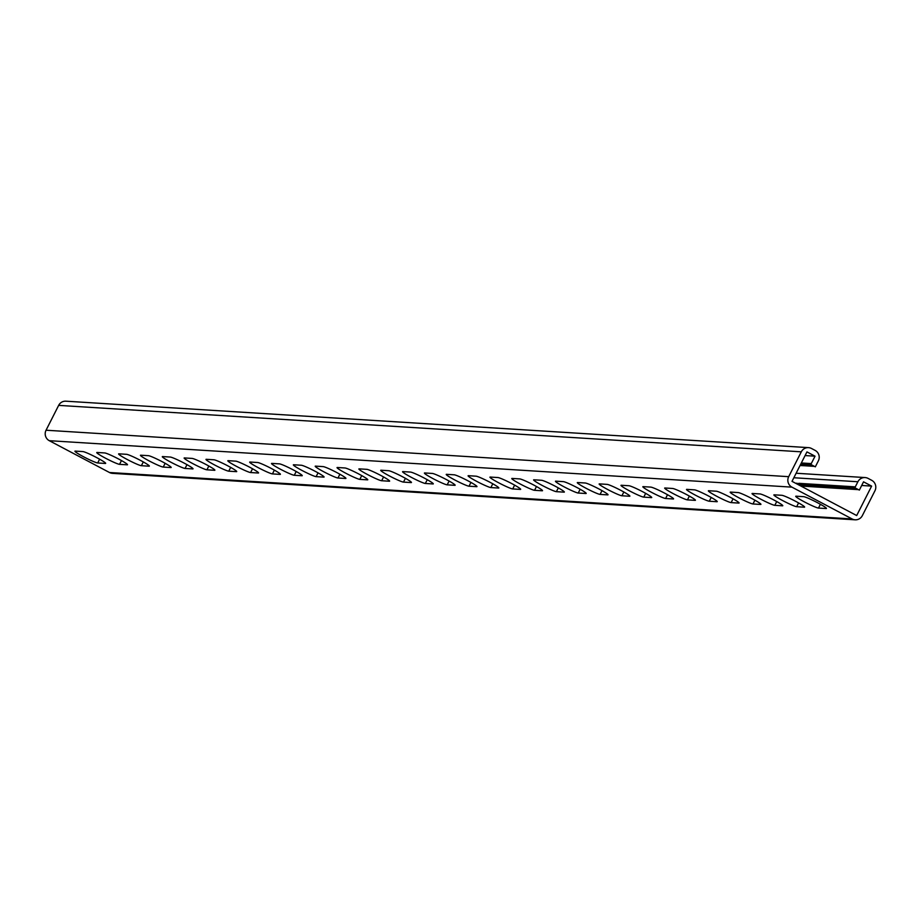 <?xml version="1.0" encoding="UTF-8"?>
<svg xmlns="http://www.w3.org/2000/svg" width="921" height="921" viewBox="0 0 921 921"><rect width="100%" height="100%" fill="white"/><g stroke="black" fill="none" stroke-linecap="round" stroke-linejoin="round"><path stroke-width="1.38" d="M861.688 485.482L871.623 486.104L863.541 481.833L859.339 490.11L854.849 487.739L854.792 486.749L853.755 487.67L853.698 486.679L852.662 487.6L852.604 486.61L851.568 487.531L851.511 486.541L850.486 487.462L850.417 486.472L849.392 487.393L849.323 486.403L848.299 487.324L848.229 486.334L847.205 487.255L847.136 486.265L846.111 487.186L846.054 486.196L845.018 487.117L844.96 486.138L843.924 487.048L843.866 486.069L842.83 486.979L842.773 486L841.748 486.91L841.679 485.931L840.654 486.852L840.585 485.862L839.561 486.783L839.492 485.793L838.467 486.714L838.409 485.724L837.373 486.645L837.316 485.655L836.28 486.576L836.222 485.586L835.186 486.507L835.128 485.517L834.104 486.438L834.035 485.448L833.01 486.369L832.941 485.379L831.916 486.3L831.847 485.309L830.823 486.23L830.765 485.24L829.729 486.161L829.671 485.171L828.635 486.092L828.578 485.114L827.542 486.023L827.484 485.045L826.459 485.954L826.39 484.976L825.366 485.885L825.297 484.907L824.272 485.828L824.203 484.837L823.178 485.758L823.109 484.768L822.085 485.689L822.027 484.699L820.991 485.62L820.933 484.63L819.897 485.551L819.84 484.561L818.804 485.482L818.746 484.492L817.721 485.413L817.652 484.423L816.628 485.344L816.559 484.354L815.534 485.275L815.465 484.285L814.44 485.206L814.383 484.216L813.347 485.137L813.289 484.147L812.253 485.068L812.195 484.089L811.159 484.999L811.102 484.02L810.077 484.93L810.008 483.951L808.983 484.86L808.914 483.882L807.89 484.803L807.821 483.813L806.796 484.734L806.738 483.744L805.702 484.665L805.645 483.675L804.609 484.596L804.551 483.606L803.515 484.527L803.457 483.537L802.433 484.458L802.364 483.467L801.339 484.388L801.27 483.398L800.245 484.319L800.176 483.329L799.152 484.25L799.083 483.26L797.068 484.02M858.602 489.719L853.755 487.67M857.509 489.65L852.662 487.6M856.426 489.581L851.568 487.531M855.333 489.512L850.486 487.462M854.239 489.454L849.392 487.393M853.145 489.385L848.299 487.324M852.052 489.316L847.205 487.255M850.958 489.247L846.111 487.186M849.864 489.178L845.018 487.117M848.782 489.109L843.924 487.048M847.688 489.039L842.83 486.979M846.595 488.97L841.748 486.91M845.501 488.901L840.654 486.852M844.407 488.832L839.561 486.783M843.314 488.763L838.467 486.714M842.22 488.694L837.373 486.645M841.138 488.625L836.28 486.576M840.044 488.556L835.186 486.507M838.95 488.487L834.104 486.438M837.857 488.429L833.01 486.369M836.763 488.36L831.916 486.3M835.669 488.291L830.823 486.23M834.576 488.222L829.729 486.161M833.482 488.153L828.635 486.092M832.4 488.084L827.542 486.023M831.306 488.015L826.459 485.954M830.212 487.946L825.366 485.885M829.119 487.877L824.272 485.828M828.025 487.808L823.178 485.758M826.931 487.739L822.085 485.689M825.838 487.67L820.991 485.62M824.756 487.6L819.897 485.551M823.662 487.531L818.804 485.482M822.568 487.462L817.721 485.413M821.474 487.405L816.628 485.344M820.381 487.336L815.534 485.275M819.287 487.267L814.44 485.206M818.193 487.197L813.347 485.137M817.111 487.128L812.253 485.068M816.018 487.059L811.159 484.999M814.924 486.99L810.077 484.93M813.83 486.921L808.983 484.86M812.736 486.852L807.89 484.803M811.643 486.783L806.796 484.734M810.549 486.714L805.702 484.665M809.455 486.645L804.609 484.596M808.373 486.576L803.515 484.527M807.28 486.507L802.433 484.458M806.186 486.438L801.339 484.388M805.092 486.369L800.245 484.319M803.998 486.311L799.152 484.25M802.905 486.242L798.058 484.181M796.953 483.962L796.907 483.122L796.331 483.64M805.104 455.561L815.039 456.183L810.837 464.46L815.327 466.843L818.366 460.857A7.771 7.587 -86.4 0 0 815.12 450.392L811.528 448.492A7.771 7.587 -86.4 0 0 801.293 451.831L788.687 476.675A7.771 7.587 -86.4 0 0 791.922 487.14L852.109 518.96A7.771 7.587 93.6 0 0 862.344 515.622L874.95 490.778A7.771 7.587 93.6 0 0 871.715 480.313L868.123 478.413A7.771 7.587 93.6 0 0 857.888 481.752L854.849 487.739M815.039 456.183L806.957 451.912L792.014 481.349L856.691 515.553L871.623 486.104M75.246 451.106L82.89 451.578A12.94 1.105 -153.1 0 1 95.738 457.104A12.94 1.105 -153.1 0 1 105.662 463.378A12.94 1.105 -153.1 0 1 105.351 463.459L97.707 462.975A12.94 1.105 -153.1 0 1 84.847 457.449A12.94 1.105 -153.1 0 1 74.935 451.186A12.94 1.105 -153.1 0 1 75.246 451.106M97.085 452.464L104.729 452.948A12.94 1.105 -153.1 0 1 117.589 458.474A12.94 1.105 -153.1 0 1 127.512 464.737A12.94 1.105 -153.1 0 1 127.19 464.817L119.546 464.345A12.94 1.105 -153.1 0 1 106.698 458.819A12.94 1.105 -153.1 0 1 96.774 452.545A12.94 1.105 -153.1 0 1 97.085 452.464M402.88 471.598L410.524 472.082A12.94 1.105 -153.1 0 1 423.372 477.608A12.94 1.105 -153.1 0 1 433.296 483.87A12.94 1.105 -153.1 0 1 432.985 483.951L425.341 483.467A12.94 1.105 -153.1 0 1 412.493 477.941A12.94 1.105 -153.1 0 1 402.569 471.679A12.94 1.105 -153.1 0 1 402.88 471.598M424.719 472.968L432.375 473.44A12.94 1.105 -153.1 0 1 445.223 478.966A12.94 1.105 -153.1 0 1 455.147 485.24A12.94 1.105 -153.1 0 1 454.824 485.321L447.18 484.837A12.94 1.105 -153.1 0 1 434.332 479.311A12.94 1.105 -153.1 0 1 424.408 473.049A12.94 1.105 -153.1 0 1 424.719 472.968M381.041 470.228L388.685 470.712A12.94 1.105 -153.1 0 1 401.533 476.238A12.94 1.105 -153.1 0 1 411.457 482.5A12.94 1.105 -153.1 0 1 411.146 482.581L403.502 482.109A12.94 1.105 -153.1 0 1 390.642 476.583A12.94 1.105 -153.1 0 1 380.718 470.309A12.94 1.105 -153.1 0 1 381.041 470.228M359.202 468.87L366.846 469.342A12.94 1.105 -153.1 0 1 379.694 474.868A12.94 1.105 -153.1 0 1 389.618 481.142A12.94 1.105 -153.1 0 1 389.295 481.223L381.651 480.739A12.94 1.105 -153.1 0 1 368.803 475.213A12.94 1.105 -153.1 0 1 358.879 468.95A12.94 1.105 -153.1 0 1 359.202 468.87M337.351 467.5L344.995 467.983A12.94 1.105 -153.1 0 1 357.855 473.509A12.94 1.105 -153.1 0 1 367.778 479.772A12.94 1.105 -153.1 0 1 367.456 479.853L359.812 479.369A12.94 1.105 -153.1 0 1 346.964 473.843A12.94 1.105 -153.1 0 1 337.04 467.58A12.94 1.105 -153.1 0 1 337.351 467.5M315.512 466.13L323.156 466.613A12.94 1.105 -153.1 0 1 336.004 472.139A12.94 1.105 -153.1 0 1 345.928 478.402A12.94 1.105 -153.1 0 1 345.617 478.483L337.972 478.011A12.94 1.105 -153.1 0 1 325.113 472.473A12.94 1.105 -153.1 0 1 315.201 466.21A12.94 1.105 -153.1 0 1 315.512 466.13M293.672 464.771L301.317 465.243A12.94 1.105 -153.1 0 1 314.165 470.769A12.94 1.105 -153.1 0 1 324.088 477.043A12.94 1.105 -153.1 0 1 323.766 477.113L316.122 476.641A12.94 1.105 -153.1 0 1 303.274 471.115A12.94 1.105 -153.1 0 1 293.35 464.852A12.94 1.105 -153.1 0 1 293.672 464.771M271.833 463.401L279.477 463.873A12.94 1.105 -153.1 0 1 292.325 469.411A12.94 1.105 -153.1 0 1 302.249 475.673A12.94 1.105 -153.1 0 1 301.927 475.754L294.283 475.271A12.94 1.105 -153.1 0 1 281.435 469.745A12.94 1.105 -153.1 0 1 271.511 463.482A12.94 1.105 -153.1 0 1 271.833 463.401M249.982 462.031L257.627 462.515A12.94 1.105 -153.1 0 1 270.486 468.041A12.94 1.105 -153.1 0 1 280.398 474.303A12.94 1.105 -153.1 0 1 280.088 474.384L272.443 473.912A12.94 1.105 -153.1 0 1 259.595 468.375A12.94 1.105 -153.1 0 1 249.672 462.112A12.94 1.105 -153.1 0 1 249.982 462.031M228.143 460.673L235.788 461.145A12.94 1.105 -153.1 0 1 248.635 466.671A12.94 1.105 -153.1 0 1 258.559 472.945A12.94 1.105 -153.1 0 1 258.248 473.014L250.604 472.542A12.94 1.105 -153.1 0 1 237.745 467.016A12.94 1.105 -153.1 0 1 227.832 460.753A12.94 1.105 -153.1 0 1 228.143 460.673M206.304 459.303L213.948 459.775A12.94 1.105 -153.1 0 1 226.796 465.312A12.94 1.105 -153.1 0 1 236.72 471.575A12.94 1.105 -153.1 0 1 236.398 471.656L228.753 471.172A12.94 1.105 -153.1 0 1 215.905 465.646A12.94 1.105 -153.1 0 1 205.982 459.383A12.94 1.105 -153.1 0 1 206.304 459.303M184.465 457.933L192.109 458.416A12.94 1.105 -153.1 0 1 204.957 463.942A12.94 1.105 -153.1 0 1 214.881 470.205A12.94 1.105 -153.1 0 1 214.558 470.286L206.914 469.814A12.94 1.105 -153.1 0 1 194.066 464.276A12.94 1.105 -153.1 0 1 184.142 458.013A12.94 1.105 -153.1 0 1 184.465 457.933M162.614 456.574L170.258 457.046A12.94 1.105 -153.1 0 1 183.118 462.572A12.94 1.105 -153.1 0 1 193.03 468.835A12.94 1.105 -153.1 0 1 192.719 468.916L185.075 468.444A12.94 1.105 -153.1 0 1 172.227 462.918A12.94 1.105 -153.1 0 1 162.303 456.643A12.94 1.105 -153.1 0 1 162.614 456.574M140.775 455.204L148.419 455.676A12.94 1.105 -153.1 0 1 161.267 461.214A12.94 1.105 -153.1 0 1 171.191 467.477A12.94 1.105 -153.1 0 1 170.88 467.557L163.236 467.074A12.94 1.105 -153.1 0 1 150.376 461.548A12.94 1.105 -153.1 0 1 140.453 455.285A12.94 1.105 -153.1 0 1 140.775 455.204M118.936 453.834L126.58 454.318A12.94 1.105 -153.1 0 1 139.428 459.844A12.94 1.105 -153.1 0 1 149.352 466.107A12.94 1.105 -153.1 0 1 149.029 466.187L141.385 465.704A12.94 1.105 -153.1 0 1 128.537 460.178A12.94 1.105 -153.1 0 1 118.613 453.915A12.94 1.105 -153.1 0 1 118.936 453.834M791.922 487.14L49.285 440.687L109.472 472.508A7.771 7.587 93.6 0 0 112.489 473.359L855.125 519.812M803.688 496.672L796.043 496.189A12.94 1.105 26.9 0 0 795.732 496.269A12.94 1.105 26.9 0 0 805.645 502.544A12.94 1.105 26.9 0 0 818.504 508.07L826.149 508.542A12.94 1.105 26.9 0 0 826.459 508.461A12.94 1.105 26.9 0 0 816.536 502.198A12.94 1.105 26.9 0 0 803.688 496.672M781.848 495.302L774.204 494.83A12.94 1.105 26.9 0 0 773.882 494.911A12.94 1.105 26.9 0 0 783.806 501.174A12.94 1.105 26.9 0 0 796.653 506.7L804.298 507.183A12.94 1.105 26.9 0 0 804.62 507.103A12.94 1.105 26.9 0 0 794.696 500.828A12.94 1.105 26.9 0 0 781.848 495.302M476.053 476.18L468.409 475.697A12.94 1.105 26.9 0 0 468.098 475.777A12.94 1.105 26.9 0 0 478.011 482.04A12.94 1.105 26.9 0 0 490.87 487.566L498.514 488.049A12.94 1.105 26.9 0 0 498.825 487.969A12.94 1.105 26.9 0 0 488.901 481.706A12.94 1.105 26.9 0 0 476.053 476.18M454.214 474.81L446.57 474.327A12.94 1.105 26.9 0 0 446.248 474.407A12.94 1.105 26.9 0 0 456.171 480.681A12.94 1.105 26.9 0 0 469.019 486.207L476.664 486.679A12.94 1.105 26.9 0 0 476.986 486.599A12.94 1.105 26.9 0 0 467.062 480.336A12.94 1.105 26.9 0 0 454.214 474.81M497.893 477.539L490.248 477.066A12.94 1.105 26.9 0 0 489.937 477.147A12.94 1.105 26.9 0 0 499.861 483.41A12.94 1.105 26.9 0 0 512.709 488.936L520.353 489.419A12.94 1.105 26.9 0 0 520.664 489.339A12.94 1.105 26.9 0 0 510.752 483.065A12.94 1.105 26.9 0 0 497.893 477.539M519.743 478.908L512.099 478.425A12.94 1.105 26.9 0 0 511.777 478.506A12.94 1.105 26.9 0 0 521.7 484.78A12.94 1.105 26.9 0 0 534.548 490.306L542.193 490.778A12.94 1.105 26.9 0 0 542.515 490.697A12.94 1.105 26.9 0 0 532.591 484.434A12.94 1.105 26.9 0 0 519.743 478.908M541.583 480.278L533.938 479.795A12.94 1.105 26.9 0 0 533.616 479.876A12.94 1.105 26.9 0 0 543.54 486.138A12.94 1.105 26.9 0 0 556.388 491.664L564.032 492.148A12.94 1.105 26.9 0 0 564.354 492.067A12.94 1.105 26.9 0 0 554.43 485.804A12.94 1.105 26.9 0 0 541.583 480.278M563.422 481.637L555.777 481.165A12.94 1.105 26.9 0 0 555.467 481.246A12.94 1.105 26.9 0 0 565.379 487.508A12.94 1.105 26.9 0 0 578.238 493.034L585.883 493.518A12.94 1.105 26.9 0 0 586.193 493.437A12.94 1.105 26.9 0 0 576.27 487.174A12.94 1.105 26.9 0 0 563.422 481.637M585.261 483.007L577.617 482.535A12.94 1.105 26.9 0 0 577.306 482.604A12.94 1.105 26.9 0 0 587.23 488.878A12.94 1.105 26.9 0 0 600.078 494.404L607.722 494.876A12.94 1.105 26.9 0 0 608.033 494.796A12.94 1.105 26.9 0 0 598.12 488.533A12.94 1.105 26.9 0 0 585.261 483.007M607.112 484.377L599.467 483.893A12.94 1.105 26.9 0 0 599.145 483.974A12.94 1.105 26.9 0 0 609.069 490.237A12.94 1.105 26.9 0 0 621.917 495.774L629.561 496.246A12.94 1.105 26.9 0 0 629.883 496.166A12.94 1.105 26.9 0 0 619.96 489.903A12.94 1.105 26.9 0 0 607.112 484.377M628.951 485.735L621.307 485.263A12.94 1.105 26.9 0 0 620.984 485.344A12.94 1.105 26.9 0 0 630.908 491.607A12.94 1.105 26.9 0 0 643.767 497.133L651.412 497.616A12.94 1.105 26.9 0 0 651.723 497.536A12.94 1.105 26.9 0 0 641.799 491.273A12.94 1.105 26.9 0 0 628.951 485.735M650.79 487.105L643.146 486.633A12.94 1.105 26.9 0 0 642.835 486.714A12.94 1.105 26.9 0 0 652.759 492.977A12.94 1.105 26.9 0 0 665.607 498.503L673.251 498.975A12.94 1.105 26.9 0 0 673.562 498.906A12.94 1.105 26.9 0 0 663.638 492.631A12.94 1.105 26.9 0 0 650.79 487.105M672.641 488.475L664.985 487.992A12.94 1.105 26.9 0 0 664.674 488.072A12.94 1.105 26.9 0 0 674.598 494.335A12.94 1.105 26.9 0 0 687.446 499.873L695.09 500.345A12.94 1.105 26.9 0 0 695.413 500.264A12.94 1.105 26.9 0 0 685.489 494.001A12.94 1.105 26.9 0 0 672.641 488.475M694.48 489.845L686.836 489.362A12.94 1.105 26.9 0 0 686.513 489.442A12.94 1.105 26.9 0 0 696.437 495.705A12.94 1.105 26.9 0 0 709.285 501.231L716.929 501.715A12.94 1.105 26.9 0 0 717.252 501.634A12.94 1.105 26.9 0 0 707.328 495.371A12.94 1.105 26.9 0 0 694.48 489.845M716.319 491.204L708.675 490.732A12.94 1.105 26.9 0 0 708.364 490.812A12.94 1.105 26.9 0 0 718.276 497.075A12.94 1.105 26.9 0 0 731.136 502.601L738.78 503.085A12.94 1.105 26.9 0 0 739.091 503.004A12.94 1.105 26.9 0 0 729.167 496.73A12.94 1.105 26.9 0 0 716.319 491.204M738.158 492.574L730.514 492.09A12.94 1.105 26.9 0 0 730.203 492.171A12.94 1.105 26.9 0 0 740.127 498.445A12.94 1.105 26.9 0 0 752.975 503.971L760.619 504.443A12.94 1.105 26.9 0 0 760.93 504.363A12.94 1.105 26.9 0 0 751.018 498.1A12.94 1.105 26.9 0 0 738.158 492.574M760.009 493.944L752.365 493.46A12.94 1.105 26.9 0 0 752.043 493.541A12.94 1.105 26.9 0 0 761.966 499.804A12.94 1.105 26.9 0 0 774.814 505.33L782.459 505.813A12.94 1.105 26.9 0 0 782.781 505.733A12.94 1.105 26.9 0 0 772.857 499.47A12.94 1.105 26.9 0 0 760.009 493.944M810.837 464.46L810.768 463.482L809.743 464.391L809.686 463.413L808.65 464.322L808.592 463.344L807.556 464.265L807.498 463.275L806.462 464.196L806.405 463.205L805.38 464.126L805.311 463.136L804.286 464.057L804.217 463.067L803.193 463.988L803.124 462.998L802.099 463.919L802.03 462.929L800.994 463.654M814.59 466.452L809.743 464.391M813.496 466.383L808.65 464.322M812.403 466.314L807.556 464.265M811.32 466.245L806.462 464.196M810.227 466.176L805.38 464.126M809.133 466.107L804.286 464.057M808.039 466.038L803.193 463.988M806.946 465.968L802.099 463.919M805.852 465.899L801.005 463.85M804.758 465.83L800.717 464.207M803.676 465.773L800.51 464.61M802.582 465.704L800.303 465.001M801.489 465.635L800.107 465.404M49.285 440.687A7.771 7.587 -86.4 0 1 46.05 430.222L58.656 405.378A7.771 7.587 -86.4 0 1 65.875 401.188L808.511 447.641M857.888 481.752L793.844 477.746M852.109 518.96L109.472 472.508M99.618 459.199L97.707 462.975M143.308 461.928L141.385 465.704M165.147 463.298L163.236 467.074M186.986 464.656L185.075 468.444M208.837 466.026L206.914 469.814M230.676 467.396L228.753 471.172M252.515 468.766L250.604 472.542M274.354 470.124L272.443 473.912M296.205 471.494L294.283 475.271M318.044 472.864L316.122 476.641M339.884 474.223L337.972 478.011M361.734 475.593L359.812 479.369M383.573 476.963L381.651 480.739M405.413 478.321L403.502 482.109M427.252 479.691L425.341 483.467M449.103 481.061L447.18 484.837M121.468 460.558L119.546 464.345M788.687 476.675L46.05 430.222M801.293 451.831L58.656 405.378M820.415 504.282L818.504 508.07M776.737 501.554L774.814 505.33M754.886 500.184L752.975 503.971M733.047 498.825L731.136 502.601M711.208 497.455L709.285 501.231M689.369 496.085L687.446 499.873M667.518 494.727L665.607 498.503M645.679 493.357L643.767 497.133M623.839 491.987L621.917 495.774M602 490.617L600.078 494.404M580.149 489.258L578.238 493.034M558.31 487.888L556.388 491.664M536.471 486.518L534.548 490.306M514.62 485.16L512.709 488.936M492.781 483.79L490.87 487.566M470.942 482.42L469.019 486.207M798.576 502.924L796.653 506.7M865.107 477.562L796.124 473.244"/></g></svg>
